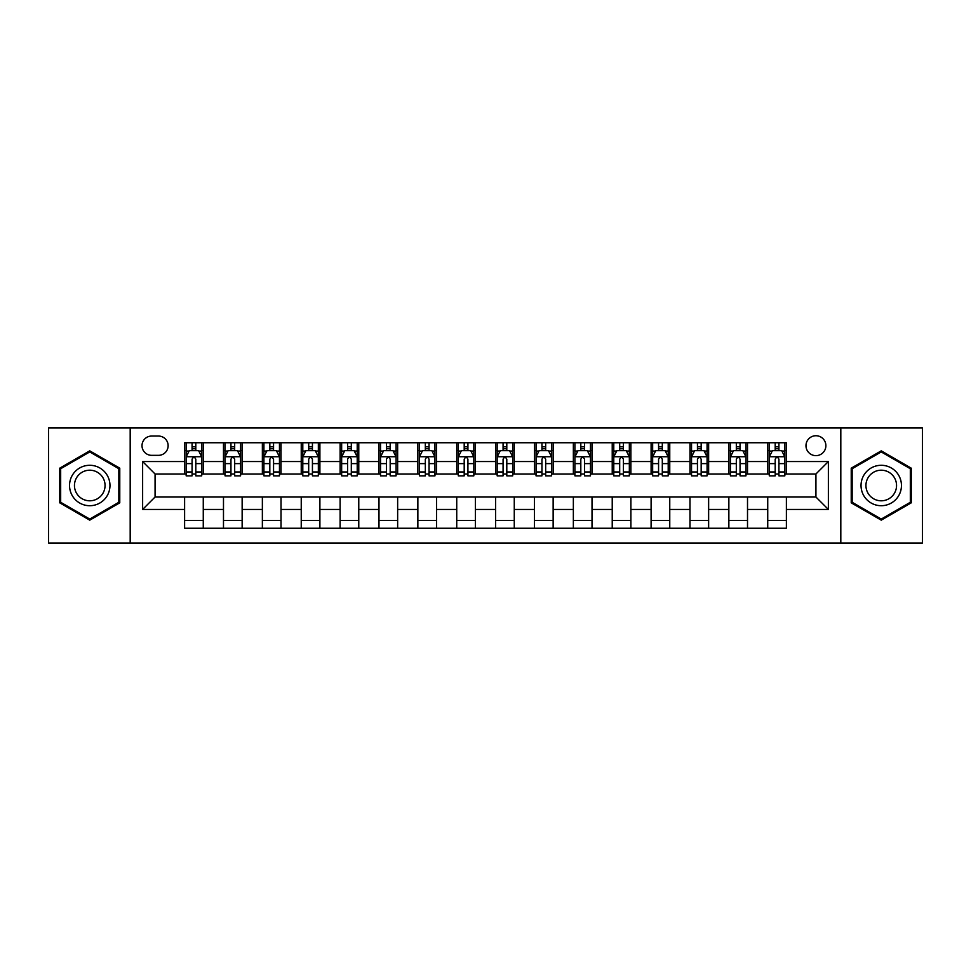 <?xml version="1.0" encoding="UTF-8"?>
<svg xmlns="http://www.w3.org/2000/svg" width="971" height="971" viewBox="0 0 971 971"><rect width="100%" height="100%" fill="white"/><g stroke="black" fill="none" stroke-linecap="round" stroke-linejoin="round"><path stroke-width="1.46" d="M815.931 435.736A9.953 9.953 0 0 0 805.979 445.689A9.953 9.953 0 0 0 815.931 455.642A9.953 9.953 0 0 0 825.884 445.689A9.953 9.953 0 0 0 815.931 435.736M840.813 543.032L922.45 543.032L922.45 427.968L840.813 427.968L840.813 543.032L130.187 543.032L130.187 427.968L48.55 427.968L48.55 543.032L130.187 543.032M151.646 455.338L158.491 455.338A9.637 9.637 0 0 0 168.129 445.689A9.637 9.637 0 0 0 158.491 436.052L151.646 436.052A9.637 9.637 0 0 0 142.009 445.689A9.637 9.637 0 0 0 151.646 455.338M840.813 427.968L130.187 427.968M184.611 509.447L142.628 509.447L142.628 461.553L184.611 461.553L184.611 473.994L155.069 473.994L155.069 497.006L184.611 497.006L184.611 528.26L786.389 528.26L786.389 497.006L815.931 497.006L815.931 473.994L786.389 473.994L786.389 461.553L828.372 461.553L828.372 509.447L786.389 509.447M786.389 461.553L786.389 442.74L184.611 442.74L184.611 461.553M767.733 442.74L767.733 473.994L769.287 473.994M775.198 473.994L778.924 473.994M784.835 473.994L786.389 473.994M767.733 473.994L745.959 473.994M728.857 442.74L728.857 473.994L730.41 473.994M736.321 473.994L740.048 473.994M728.857 473.994L707.082 473.994M689.98 442.74L689.98 473.994L691.534 473.994M697.445 473.994L701.171 473.994M689.98 473.994L668.206 473.994M651.104 442.74L651.104 473.994L652.658 473.994M658.569 473.994L662.307 473.994M651.104 473.994L629.342 473.994M612.228 442.74L612.228 473.994L613.781 473.994M619.692 473.994L623.431 473.994M612.228 473.994L590.465 473.994M573.351 442.74L573.351 473.994L574.917 473.994M580.816 473.994L584.554 473.994M573.351 473.994L551.589 473.994M534.487 442.74L534.487 473.994L536.041 473.994M541.952 473.994L545.678 473.994M534.487 473.994L512.712 473.994M495.611 442.74L495.611 473.994L497.164 473.994M503.075 473.994L506.801 473.994M495.611 473.994L473.836 473.994M456.734 442.74L456.734 473.994L458.288 473.994M464.199 473.994L467.925 473.994M456.734 473.994L434.959 473.994M417.858 442.74L417.858 473.994L419.411 473.994M425.322 473.994L429.048 473.994M417.858 473.994L396.083 473.994M378.981 442.74L378.981 473.994L380.535 473.994M386.446 473.994L390.184 473.994M378.981 473.994L357.219 473.994M340.105 442.74L340.105 473.994L341.658 473.994M347.569 473.994L351.308 473.994M340.105 473.994L318.342 473.994M301.241 442.74L301.241 473.994L302.794 473.994M308.693 473.994L312.431 473.994M301.241 473.994L279.466 473.994M262.364 442.74L262.364 473.994L263.918 473.994M269.829 473.994L273.555 473.994M262.364 473.994L240.59 473.994M223.488 442.74L223.488 473.994L225.041 473.994M230.952 473.994L234.679 473.994M223.488 473.994L201.713 473.994M184.611 473.994L186.165 473.994M192.076 473.994L195.802 473.994M184.611 497.006L203.267 497.006L203.267 528.26M786.389 497.006L203.267 497.006M203.267 442.74L203.267 473.994M184.611 450.508L186.165 450.508M192.076 450.508L195.802 450.508M201.713 450.508L203.267 450.508M184.611 520.492L203.267 520.492M223.488 497.006L223.488 528.26M242.143 442.74L242.143 473.994M223.488 450.508L225.041 450.508M230.952 450.508L234.679 450.508M240.59 450.508L242.143 450.508M242.143 497.006L242.143 528.26M223.488 520.492L242.143 520.492M262.364 497.006L262.364 528.26M281.02 497.006L281.02 528.26M262.364 520.492L281.02 520.492M281.02 442.74L281.02 473.994M262.364 450.508L263.918 450.508M269.829 450.508L273.555 450.508M279.466 450.508L281.02 450.508M301.241 497.006L301.241 528.26M319.896 497.006L319.896 528.26M301.241 520.492L319.896 520.492M319.896 442.74L319.896 473.994M301.241 450.508L302.794 450.508M308.693 450.508L312.431 450.508M318.342 450.508L319.896 450.508M340.105 497.006L340.105 528.26M358.772 497.006L358.772 528.26M340.105 520.492L358.772 520.492M358.772 442.74L358.772 473.994M340.105 450.508L341.658 450.508M347.569 450.508L351.308 450.508M357.219 450.508L358.772 450.508M378.981 497.006L378.981 528.26M397.649 497.006L397.649 528.26M378.981 520.492L397.649 520.492M397.649 442.74L397.649 473.994M378.981 450.508L380.535 450.508M386.446 450.508L390.184 450.508M396.083 450.508L397.649 450.508M417.858 497.006L417.858 528.26M436.513 497.006L436.513 528.26M417.858 520.492L436.513 520.492M436.513 442.74L436.513 473.994M417.858 450.508L419.411 450.508M425.322 450.508L429.048 450.508M434.959 450.508L436.513 450.508M456.734 497.006L456.734 528.26M475.389 497.006L475.389 528.26M456.734 520.492L475.389 520.492M475.389 442.74L475.389 473.994M456.734 450.508L458.288 450.508M464.199 450.508L467.925 450.508M473.836 450.508L475.389 450.508M495.611 497.006L495.611 528.26M514.266 497.006L514.266 528.26M495.611 520.492L514.266 520.492M514.266 442.74L514.266 473.994M495.611 450.508L497.164 450.508M503.075 450.508L506.801 450.508M512.712 450.508L514.266 450.508M534.487 497.006L534.487 528.26M553.142 497.006L553.142 528.26M534.487 520.492L553.142 520.492M553.142 442.74L553.142 473.994M534.487 450.508L536.041 450.508M541.952 450.508L545.678 450.508M551.589 450.508L553.142 450.508M573.351 497.006L573.351 528.26M592.019 497.006L592.019 528.26M573.351 520.492L592.019 520.492M592.019 442.74L592.019 473.994M573.351 450.508L574.917 450.508M580.816 450.508L584.554 450.508M590.465 450.508L592.019 450.508M612.228 497.006L612.228 528.26M630.895 497.006L630.895 528.26M612.228 520.492L630.895 520.492M630.895 442.74L630.895 473.994M612.228 450.508L613.781 450.508M619.692 450.508L623.431 450.508M629.342 450.508L630.895 450.508M651.104 497.006L651.104 528.26M669.759 497.006L669.759 528.26M651.104 520.492L669.759 520.492M669.759 442.74L669.759 473.994M651.104 450.508L652.658 450.508M658.569 450.508L662.307 450.508M668.206 450.508L669.759 450.508M689.98 497.006L689.98 528.26M708.636 497.006L708.636 528.26M689.98 520.492L708.636 520.492M708.636 442.74L708.636 473.994M689.98 450.508L691.534 450.508M697.445 450.508L701.171 450.508M707.082 450.508L708.636 450.508M728.857 497.006L728.857 528.26M747.512 497.006L747.512 528.26M728.857 520.492L747.512 520.492M747.512 442.74L747.512 473.994M728.857 450.508L730.41 450.508M736.321 450.508L740.048 450.508M745.959 450.508L747.512 450.508M767.733 497.006L767.733 528.26M767.733 520.492L786.389 520.492M767.733 450.508L769.287 450.508M775.198 450.508L778.924 450.508M784.835 450.508L786.389 450.508M155.069 473.994L142.628 461.553M155.069 497.006L142.628 509.447M828.372 461.553L815.931 473.994M828.372 509.447L815.931 497.006M89.757 520.153L119.773 502.832L119.773 468.168L89.757 450.847L59.741 468.168L59.741 502.832L89.757 520.153M911.259 468.168L881.243 450.847L851.227 468.168L851.227 502.832L881.243 520.153L911.259 502.832L911.259 468.168M195.802 446.781L192.076 446.781M201.713 471.955L195.802 471.955L195.802 475.863L201.713 475.863L201.713 456.892L198.606 450.665L189.272 450.665L186.165 456.892L186.165 475.863L192.076 475.863L192.076 471.955L186.165 471.955M186.165 456.892L186.165 442.74M201.713 456.892L201.713 442.74M192.076 450.665L192.076 442.74M195.802 442.74L195.802 450.665M195.802 471.955L195.802 459.222C194.564 456.819 193.326 456.819 192.076 459.222L192.076 471.955M234.679 446.781L230.952 446.781M240.59 471.955L234.679 471.955L234.679 475.863L240.59 475.863L240.59 456.892L237.482 450.665L228.149 450.665L225.041 456.892L225.041 475.863L230.952 475.863L230.952 471.955L225.041 471.955M225.041 456.892L225.041 442.74M240.59 456.892L240.59 442.74M230.952 450.665L230.952 442.74M234.679 442.74L234.679 450.665M234.679 471.955L234.679 459.222C233.441 456.819 232.19 456.819 230.952 459.222L230.952 471.955M273.555 446.781L269.829 446.781M279.466 471.955L273.555 471.955L273.555 475.863L279.466 475.863L279.466 456.892L276.359 450.665L267.025 450.665L263.918 456.892L263.918 475.863L269.829 475.863L269.829 471.955L263.918 471.955M263.918 456.892L263.918 442.74M279.466 456.892L279.466 442.74M269.829 450.665L269.829 442.74M273.555 442.74L273.555 450.665M273.555 471.955L273.555 459.222C272.317 456.819 271.067 456.819 269.829 459.222L269.829 471.955M312.431 446.781L308.693 446.781M318.342 471.955L312.431 471.955L312.431 475.863L318.342 475.863L318.342 456.892L315.235 450.665L305.901 450.665L302.794 456.892L302.794 475.863L308.693 475.863L308.693 471.955L302.794 471.955M302.794 456.892L302.794 442.74M318.342 456.892L318.342 442.74M308.693 450.665L308.693 442.74M312.431 442.74L312.431 450.665M312.431 471.955L312.431 459.222C311.193 456.819 309.943 456.819 308.693 459.222L308.693 471.955M351.308 446.781L347.569 446.781M357.219 471.955L351.308 471.955L351.308 475.863L357.219 475.863L357.219 456.892L354.099 450.665L344.778 450.665L341.658 456.892L341.658 475.863L347.569 475.863L347.569 471.955L341.658 471.955M341.658 456.892L341.658 442.74M357.219 456.892L357.219 442.74M347.569 450.665L347.569 442.74M351.308 442.74L351.308 450.665M351.308 471.955L351.308 459.222C350.058 456.819 348.82 456.819 347.569 459.222L347.569 471.955M107.259 475.389A20.209 20.209 0 0 0 79.646 467.998A20.209 20.209 0 0 0 72.255 495.611A20.209 20.209 0 0 0 99.867 503.002A20.209 20.209 0 0 0 107.259 475.389M103.011 477.853A15.305 15.305 0 0 0 82.11 472.246A15.305 15.305 0 0 0 76.503 493.147A15.305 15.305 0 0 0 97.403 498.754A15.305 15.305 0 0 0 103.011 477.853M89.757 519.072L60.675 502.286L60.675 468.714L89.757 451.928L118.838 468.714L118.838 502.286L89.757 519.072M881.243 505.709A20.209 20.209 0 0 0 901.452 485.5A20.209 20.209 0 0 0 881.243 465.291A20.209 20.209 0 0 0 861.034 485.5A20.209 20.209 0 0 0 881.243 505.709M881.243 500.805A15.305 15.305 0 0 0 896.549 485.5A15.305 15.305 0 0 0 881.243 470.195A15.305 15.305 0 0 0 865.938 485.5A15.305 15.305 0 0 0 881.243 500.805M852.162 468.714L881.243 451.928L910.325 468.714L910.325 502.286L881.243 519.072L852.162 502.286L852.162 468.714M390.184 446.781L386.446 446.781M396.083 471.955L390.184 471.955L390.184 475.863L396.083 475.863L396.083 456.892L392.976 450.665L383.654 450.665L380.535 456.892L380.535 475.863L386.446 475.863L386.446 471.955L380.535 471.955M380.535 456.892L380.535 442.74M396.083 456.892L396.083 442.74M386.446 450.665L386.446 442.74M390.184 442.74L390.184 450.665M390.184 471.955L390.184 459.222C388.934 456.819 387.696 456.819 386.446 459.222L386.446 471.955M429.048 446.781L425.322 446.781M434.959 471.955L429.048 471.955L429.048 475.863L434.959 475.863L434.959 456.892L431.852 450.665L422.519 450.665L419.411 456.892L419.411 475.863L425.322 475.863L425.322 471.955L419.411 471.955M419.411 456.892L419.411 442.74M434.959 456.892L434.959 442.74M425.322 450.665L425.322 442.74M429.048 442.74L429.048 450.665M429.048 471.955L429.048 459.222C427.81 456.819 426.572 456.819 425.322 459.222L425.322 471.955M467.925 446.781L464.199 446.781M473.836 471.955L467.925 471.955L467.925 475.863L473.836 475.863L473.836 456.892L470.729 450.665L461.395 450.665L458.288 456.892L458.288 475.863L464.199 475.863L464.199 471.955L458.288 471.955M458.288 456.892L458.288 442.74M473.836 456.892L473.836 442.74M464.199 450.665L464.199 442.74M467.925 442.74L467.925 450.665M467.925 471.955L467.925 459.222C466.687 456.819 465.437 456.819 464.199 459.222L464.199 471.955M506.801 446.781L503.075 446.781M512.712 471.955L506.801 471.955L506.801 475.863L512.712 475.863L512.712 456.892L509.605 450.665L500.271 450.665L497.164 456.892L497.164 475.863L503.075 475.863L503.075 471.955L497.164 471.955M497.164 456.892L497.164 442.74M512.712 456.892L512.712 442.74M503.075 450.665L503.075 442.74M506.801 442.74L506.801 450.665M506.801 471.955L506.801 459.222C505.563 456.819 504.313 456.819 503.075 459.222L503.075 471.955M545.678 446.781L541.952 446.781M551.589 471.955L545.678 471.955L545.678 475.863L551.589 475.863L551.589 456.892L548.481 450.665L539.148 450.665L536.041 456.892L536.041 475.863L541.952 475.863L541.952 471.955L536.041 471.955M536.041 456.892L536.041 442.74M551.589 456.892L551.589 442.74M541.952 450.665L541.952 442.74M545.678 442.74L545.678 450.665M545.678 471.955L545.678 459.222C544.44 456.819 543.19 456.819 541.952 459.222L541.952 471.955M584.554 446.781L580.816 446.781M590.465 471.955L584.554 471.955L584.554 475.863L590.465 475.863L590.465 456.892L587.346 450.665L578.024 450.665L574.917 456.892L574.917 475.863L580.816 475.863L580.816 471.955L574.917 471.955M574.917 456.892L574.917 442.74M590.465 456.892L590.465 442.74M580.816 450.665L580.816 442.74M584.554 442.74L584.554 450.665M584.554 471.955L584.554 459.222C583.316 456.819 582.066 456.819 580.816 459.222L580.816 471.955M623.431 446.781L619.692 446.781M629.342 471.955L623.431 471.955L623.431 475.863L629.342 475.863L629.342 456.892L626.222 450.665L616.901 450.665L613.781 456.892L613.781 475.863L619.692 475.863L619.692 471.955L613.781 471.955M613.781 456.892L613.781 442.74M629.342 456.892L629.342 442.74M619.692 450.665L619.692 442.74M623.431 442.74L623.431 450.665M623.431 471.955L623.431 459.222C622.18 456.819 620.942 456.819 619.692 459.222L619.692 471.955M662.307 446.781L658.569 446.781M668.206 471.955L662.307 471.955L662.307 475.863L668.206 475.863L668.206 456.892L665.099 450.665L655.765 450.665L652.658 456.892L652.658 475.863L658.569 475.863L658.569 471.955L652.658 471.955M652.658 456.892L652.658 442.74M668.206 456.892L668.206 442.74M658.569 450.665L658.569 442.74M662.307 442.74L662.307 450.665M662.307 471.955L662.307 459.222C661.057 456.819 659.819 456.819 658.569 459.222L658.569 471.955M701.171 446.781L697.445 446.781M707.082 471.955L701.171 471.955L701.171 475.863L707.082 475.863L707.082 456.892L703.975 450.665L694.641 450.665L691.534 456.892L691.534 475.863L697.445 475.863L697.445 471.955L691.534 471.955M691.534 456.892L691.534 442.74M707.082 456.892L707.082 442.74M697.445 450.665L697.445 442.74M701.171 442.74L701.171 450.665M701.171 471.955L701.171 459.222C699.933 456.819 698.695 456.819 697.445 459.222L697.445 471.955M740.048 446.781L736.321 446.781M745.959 471.955L740.048 471.955L740.048 475.863L745.959 475.863L745.959 456.892L742.851 450.665L733.518 450.665L730.41 456.892L730.41 475.863L736.321 475.863L736.321 471.955L730.41 471.955M730.41 456.892L730.41 442.74M745.959 456.892L745.959 442.74M736.321 450.665L736.321 442.74M740.048 442.74L740.048 450.665M740.048 471.955L740.048 459.222C738.81 456.819 737.559 456.819 736.321 459.222L736.321 471.955M778.924 446.781L775.198 446.781M784.835 471.955L778.924 471.955L778.924 475.863L784.835 475.863L784.835 456.892L781.728 450.665L772.394 450.665L769.287 456.892L769.287 475.863L775.198 475.863L775.198 471.955L769.287 471.955M769.287 456.892L769.287 442.74M784.835 456.892L784.835 442.74M775.198 450.665L775.198 442.74M778.924 442.74L778.924 450.665M778.924 471.955L778.924 459.222C777.686 456.819 776.436 456.819 775.198 459.222L775.198 471.955M223.488 509.447L203.267 509.447M223.488 461.553L203.267 461.553M262.364 461.553L242.143 461.553M262.364 509.447L242.143 509.447M301.241 461.553L281.02 461.553M301.241 509.447L281.02 509.447M340.105 461.553L319.896 461.553M340.105 509.447L319.896 509.447M378.981 461.553L358.772 461.553M378.981 509.447L358.772 509.447M417.858 461.553L397.649 461.553M417.858 509.447L397.649 509.447M456.734 461.553L436.513 461.553M456.734 509.447L436.513 509.447M495.611 461.553L475.389 461.553M495.611 509.447L475.389 509.447M534.487 461.553L514.266 461.553M534.487 509.447L514.266 509.447M573.351 461.553L553.142 461.553M573.351 509.447L553.142 509.447M612.228 461.553L592.019 461.553M612.228 509.447L592.019 509.447M651.104 461.553L630.895 461.553M651.104 509.447L630.895 509.447M689.98 461.553L669.759 461.553M689.98 509.447L669.759 509.447M728.857 461.553L708.636 461.553M728.857 509.447L708.636 509.447M767.733 461.553L747.512 461.553M767.733 509.447L747.512 509.447M201.64 456.734L186.238 456.734M186.165 451.042L189.09 451.042M198.788 451.042L201.713 451.042M192.076 463.628L186.165 463.628M201.713 463.628L195.802 463.628M195.802 448.76L192.076 448.76M240.517 456.734L225.114 456.734M225.041 451.042L227.967 451.042M237.664 451.042L240.59 451.042M230.952 463.628L225.041 463.628M240.59 463.628L234.679 463.628M234.679 448.76L230.952 448.76M279.393 456.734L263.991 456.734M263.918 451.042L266.843 451.042M276.541 451.042L279.466 451.042M269.829 463.628L263.918 463.628M279.466 463.628L273.555 463.628M273.555 448.76L269.829 448.76M318.257 456.734L302.867 456.734M302.794 451.042L305.707 451.042M315.417 451.042L318.342 451.042M308.693 463.628L302.794 463.628M318.342 463.628L312.431 463.628M312.431 448.76L308.693 448.76M357.134 456.734L341.743 456.734M341.658 451.042L344.584 451.042M354.294 451.042L357.219 451.042M347.569 463.628L341.658 463.628M357.219 463.628L351.308 463.628M351.308 448.76L347.569 448.76M396.01 456.734L380.62 456.734M380.535 451.042L383.46 451.042M393.17 451.042L396.083 451.042M386.446 463.628L380.535 463.628M396.083 463.628L390.184 463.628M390.184 448.76L386.446 448.76M434.887 456.734L419.496 456.734M419.411 451.042L422.336 451.042M432.034 451.042L434.959 451.042M425.322 463.628L419.411 463.628M434.959 463.628L429.048 463.628M429.048 448.76L425.322 448.76M473.763 456.734L458.361 456.734M458.288 451.042L461.213 451.042M470.911 451.042L473.836 451.042M464.199 463.628L458.288 463.628M473.836 463.628L467.925 463.628M467.925 448.76L464.199 448.76M512.639 456.734L497.237 456.734M497.164 451.042L500.089 451.042M509.787 451.042L512.712 451.042M503.075 463.628L497.164 463.628M512.712 463.628L506.801 463.628M506.801 448.76L503.075 448.76M551.504 456.734L536.113 456.734M536.041 451.042L538.966 451.042M548.664 451.042L551.589 451.042M541.952 463.628L536.041 463.628M551.589 463.628L545.678 463.628M545.678 448.76L541.952 448.76M590.38 456.734L574.99 456.734M574.917 451.042L577.83 451.042M587.54 451.042L590.465 451.042M580.816 463.628L574.917 463.628M590.465 463.628L584.554 463.628M584.554 448.76L580.816 448.76M629.257 456.734L613.866 456.734M613.781 451.042L616.706 451.042M626.416 451.042L629.342 451.042M619.692 463.628L613.781 463.628M629.342 463.628L623.431 463.628M623.431 448.76L619.692 448.76M668.133 456.734L652.743 456.734M652.658 451.042L655.583 451.042M665.293 451.042L668.206 451.042M658.569 463.628L652.658 463.628M668.206 463.628L662.307 463.628M662.307 448.76L658.569 448.76M707.009 456.734L691.607 456.734M691.534 451.042L694.459 451.042M704.157 451.042L707.082 451.042M697.445 463.628L691.534 463.628M707.082 463.628L701.171 463.628M701.171 448.76L697.445 448.76M745.886 456.734L730.483 456.734M730.41 451.042L733.336 451.042M743.033 451.042L745.959 451.042M736.321 463.628L730.41 463.628M745.959 463.628L740.048 463.628M740.048 448.76L736.321 448.76M784.762 456.734L769.36 456.734M769.287 451.042L772.212 451.042M781.91 451.042L784.835 451.042M775.198 463.628L769.287 463.628M784.835 463.628L778.924 463.628M778.924 448.76L775.198 448.76"/></g></svg>
